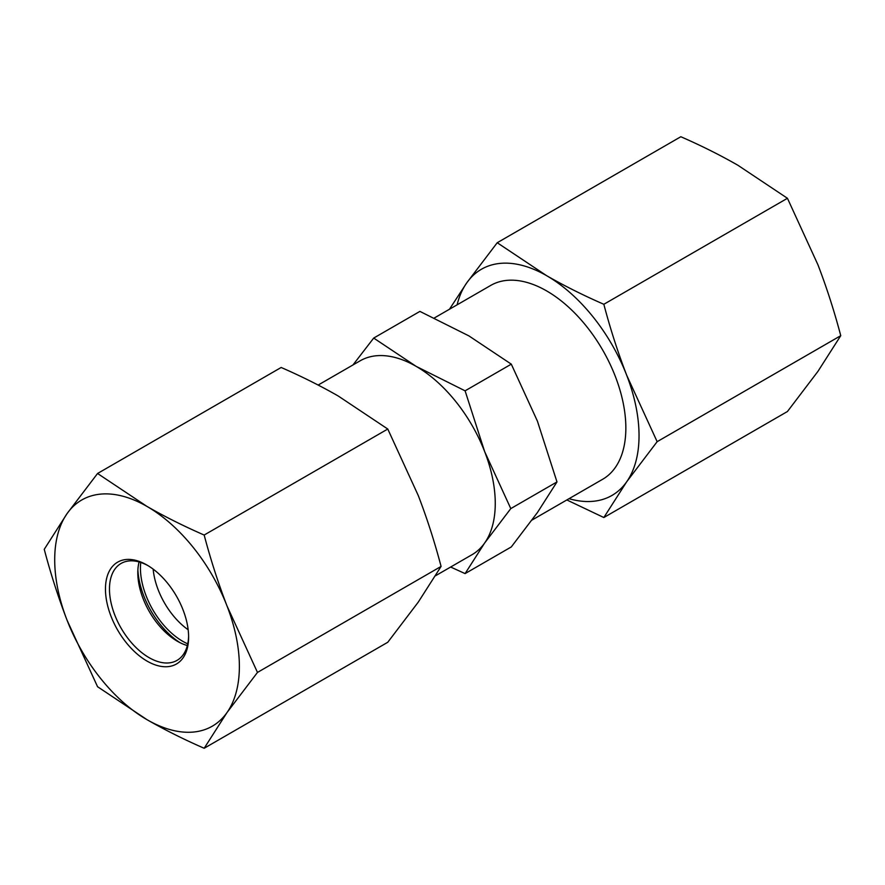 <?xml version="1.0" encoding="UTF-8"?>
<svg xmlns="http://www.w3.org/2000/svg" width="885" height="885" viewBox="0 0 885 885"><rect width="100%" height="100%" fill="white"/><g stroke="black" fill="none" stroke-linecap="round" stroke-linejoin="round"><path stroke-width="1.33" d="M204.169 535.038C183.803 526.144 164.754 516.63 147.043 506.463L97.56 473.486L67.072 513.61L44.25 549.319C50.699 573.801 58.31 597.43 67.072 620.23L97.56 686.716L147.043 719.704C164.754 729.859 183.803 739.384 204.169 748.267L387.774 642.267L418.262 602.132L441.084 566.422L257.48 672.423L227.002 605.937A130.582 75.391 -120 0 0 147.043 506.463A130.582 75.391 -120 0 0 67.072 513.61A130.582 75.391 -120 0 0 54.704 559.774A130.582 75.391 -120 0 0 67.072 620.23A130.582 75.391 -120 0 0 147.043 719.704A130.582 75.391 -120 0 0 227.002 712.558A130.582 75.391 -120 0 0 227.002 605.937C218.23 583.149 210.63 559.519 204.169 535.038L387.774 429.037L418.262 495.523C427.024 518.311 434.635 541.941 441.084 566.422M105.459 589.078A58.808 33.951 60 0 1 147.043 565.072A58.808 33.951 60 0 1 188.616 637.089L188.616 637.089A58.808 33.951 60 0 1 147.043 661.095A58.808 33.951 60 0 1 105.459 589.078M204.169 748.267L227.002 712.558L257.48 672.423M97.56 473.486L281.164 367.474C301.531 376.368 320.58 385.882 338.302 396.049L387.774 429.037M318.158 385.052L360.162 360.803A111.919 64.616 60 0 1 416.116 366.346A111.919 64.616 60 0 1 484.659 451.604A111.919 64.616 60 0 1 495.257 503.421A111.919 64.616 60 0 1 484.659 542.992A111.919 64.616 60 0 1 472.081 554.663L435.564 575.737M450.653 567.031L465.09 573.602L484.659 542.992L510.789 508.598L484.659 451.604L465.09 390.827L416.116 366.346L373.702 338.07L419.91 311.398L468.884 335.88L511.298 364.155L465.09 390.827M510.789 508.598L556.986 481.927L537.416 512.537L511.298 546.93L465.09 573.602M532.029 520.048L602.663 479.272A111.919 64.616 -120 0 0 625.85 428.03A111.919 64.616 -120 0 0 576.987 315.392A111.919 64.616 -120 0 0 490.744 285.412L434.347 317.969M569.033 498.686A130.582 75.391 -120 0 0 626.668 481.816A130.582 75.391 -120 0 0 639.036 435.641A130.582 75.391 -120 0 0 626.668 375.196A130.582 75.391 -120 0 0 546.698 275.722A130.582 75.391 -120 0 0 466.738 282.868A130.582 75.391 -120 0 0 457.114 304.827M566.842 499.948L603.836 517.526L626.668 481.816L657.146 441.681L626.668 375.196C617.896 352.407 610.285 328.766 603.836 304.285C583.469 295.402 564.42 285.877 546.698 275.722L497.226 242.733L466.738 282.868L449.436 309.263M497.226 242.733L680.831 136.732C701.197 145.616 720.246 155.141 737.957 165.296L787.44 198.284L817.928 264.77C826.69 287.57 834.301 311.199 840.75 335.68L817.928 371.39L787.44 411.514L603.836 517.526M840.75 335.68L657.146 441.681M787.44 198.284L603.836 304.285M188.162 629.755A55.965 32.314 60 0 1 153.16 569.132M187.742 643.837A59.693 34.46 60 0 1 140.438 568.148A59.693 34.46 60 0 1 140.748 562.451M179.932 642.643A63.421 36.617 60 0 1 137.883 569.818M139.078 561.953A55.965 32.314 -120 0 0 137.806 572.717A55.965 32.314 -120 0 0 177.376 641.26A55.965 32.314 -120 0 0 187.343 645.541M188.605 635.906A55.965 32.314 60 0 1 177.033 660.387A55.965 32.314 60 0 1 133.9 645.397A55.965 32.314 60 0 1 109.474 589.078A55.965 32.314 60 0 1 121.068 563.457A55.965 32.314 60 0 1 148.06 565.67M511.298 364.155L537.416 421.149L556.986 481.927M373.702 338.07L352.971 364.952"/></g></svg>
